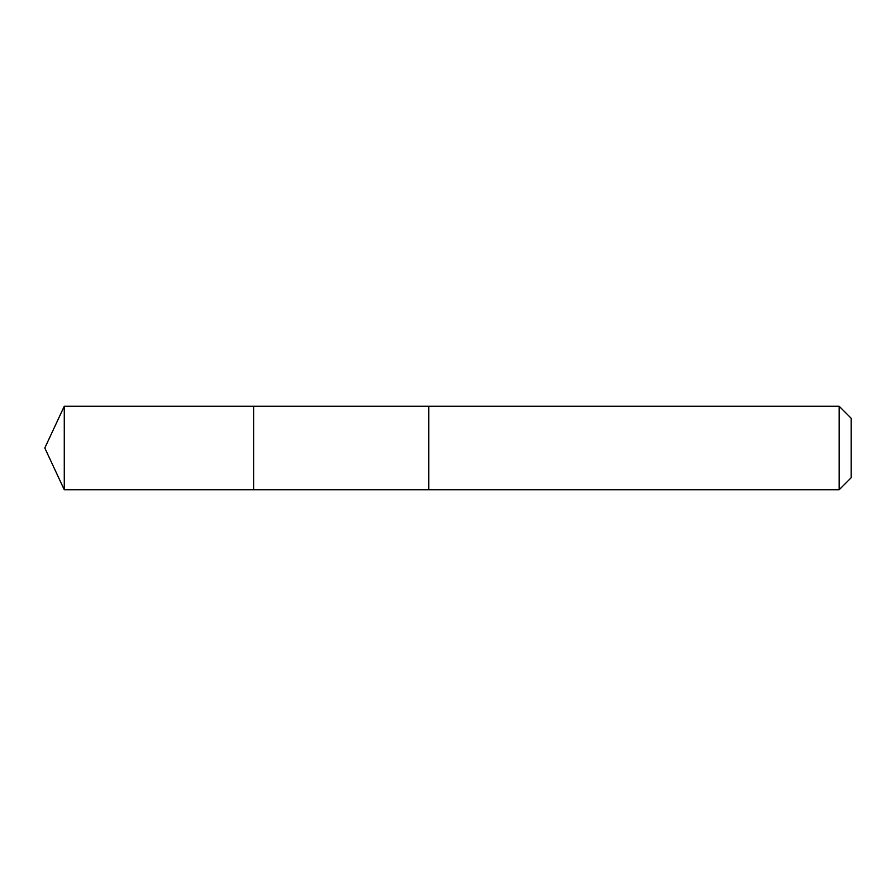<?xml version="1.0" encoding="UTF-8"?>
<svg xmlns="http://www.w3.org/2000/svg" width="896" height="896" viewBox="0 0 896 896"><rect width="100%" height="100%" fill="white"/><g stroke="black" fill="none" stroke-linecap="round" stroke-linejoin="round"><path stroke-width="0.67" stroke-dasharray="4.48 3.36" d="M253.602 406.246L253.602 489.754L253.602 406.246M64.277 489.765L64.277 406.235M839.149 489.765L839.149 406.235M851.2 477.702L851.2 418.298"/><path stroke-width="1.34" d="M253.602 413.47L253.602 406.246L64.277 406.235L64.277 489.765L253.602 489.754L253.602 406.246L428.803 406.246L428.803 489.754L253.602 489.754L253.602 413.47M428.803 406.235L428.803 489.765L839.149 489.765L839.149 406.235L428.803 406.235M839.149 406.235L851.2 418.298L851.2 477.702L839.149 489.765M253.602 489.754L64.277 489.765L44.8 448L64.277 489.765M44.8 448L64.277 406.235"/></g></svg>
